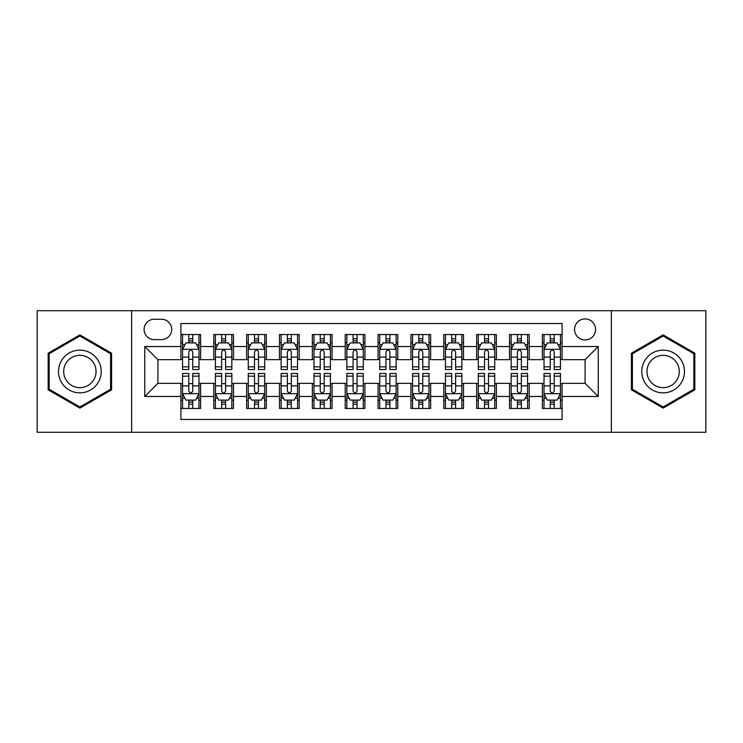 <?xml version="1.0" encoding="UTF-8"?>
<svg xmlns="http://www.w3.org/2000/svg" width="743" height="743" viewBox="0 0 743 743"><rect width="100%" height="100%" fill="white"/><g stroke="black" fill="none" stroke-linecap="round" stroke-linejoin="round"><path stroke-width="1.11" d="M585.094 318.923A10.513 10.513 0 0 0 574.571 329.437A10.513 10.513 0 0 0 585.094 339.95A10.513 10.513 0 0 0 595.607 329.437A10.513 10.513 0 0 0 585.094 318.923M611.378 432.287L705.85 432.287L705.85 310.713L611.378 310.713L611.378 432.287L131.622 432.287L131.622 310.713L37.15 310.713L37.15 432.287L131.622 432.287M562.089 334.536L542.371 334.536L542.371 346.526L529.23 346.526L529.23 359.668L542.371 359.668L542.371 346.526M529.23 346.526L529.23 334.536L509.512 334.536L509.512 346.526L496.37 346.526L496.37 359.668L509.512 359.668L509.512 346.526M496.37 346.526L496.37 334.536L476.653 334.536L476.653 346.526L463.511 346.526L463.511 359.668L476.653 359.668L476.653 346.526M463.511 346.526L463.511 334.536L443.794 334.536L443.794 346.526L430.652 346.526L430.652 359.668L443.794 359.668L443.794 346.526M430.652 346.526L430.652 334.536L410.935 334.536L410.935 346.526L397.784 346.526L397.784 359.668L410.935 359.668L410.935 346.526M397.784 346.526L397.784 334.536L378.076 334.536L378.076 346.526L364.924 346.526L364.924 359.668L378.076 359.668L378.076 346.526M364.924 346.526L364.924 334.536L345.216 334.536L345.216 346.526L332.065 346.526L332.065 359.668L345.216 359.668L345.216 346.526M332.065 346.526L332.065 334.536L312.348 334.536L312.348 346.526L299.206 346.526L299.206 359.668L312.348 359.668L312.348 346.526M299.206 346.526L299.206 334.536L279.489 334.536L279.489 346.526L266.347 346.526L266.347 359.668L279.489 359.668L279.489 346.526M266.347 346.526L266.347 334.536L246.63 334.536L246.63 346.526L233.488 346.526L233.488 359.668L246.63 359.668L246.63 346.526M233.488 346.526L233.488 334.536L213.77 334.536L213.77 359.668L200.629 359.668L200.629 334.536L180.911 334.536M180.911 408.464L200.629 408.464L200.629 383.332L213.77 383.332L213.77 408.464L233.488 408.464L233.488 383.332L246.63 383.332L246.63 396.474L233.488 396.474M246.63 396.474L246.63 408.464L266.347 408.464L266.347 383.332L279.489 383.332L279.489 396.474L266.347 396.474M279.489 396.474L279.489 408.464L299.206 408.464L299.206 383.332L312.348 383.332L312.348 396.474L299.206 396.474M312.348 396.474L312.348 408.464L332.065 408.464L332.065 383.332L345.216 383.332L345.216 396.474L332.065 396.474M345.216 396.474L345.216 408.464L364.924 408.464L364.924 383.332L378.076 383.332L378.076 396.474L364.924 396.474M378.076 396.474L378.076 408.464L397.784 408.464L397.784 383.332L410.935 383.332L410.935 396.474L397.784 396.474M410.935 396.474L410.935 408.464L430.652 408.464L430.652 383.332L443.794 383.332L443.794 396.474L430.652 396.474M443.794 396.474L443.794 408.464L463.511 408.464L463.511 383.332L476.653 383.332L476.653 396.474L463.511 396.474M476.653 396.474L476.653 408.464L496.37 408.464L496.37 383.332L509.512 383.332L509.512 396.474L496.37 396.474M509.512 396.474L509.512 408.464L529.23 408.464L529.23 383.332L542.371 383.332L542.371 396.474L529.23 396.474M154.293 339.625L161.528 339.625A10.188 10.188 0 0 0 171.707 329.437A10.188 10.188 0 0 0 161.528 319.249L154.293 319.249A10.188 10.188 0 0 0 144.105 329.437A10.188 10.188 0 0 0 154.293 339.625M611.378 310.713L131.622 310.713M562.089 346.526L562.089 323.521L180.911 323.521L180.911 359.668L157.906 359.668L157.906 383.332L180.911 383.332L180.911 419.479L562.089 419.479L562.089 383.332L585.094 383.332L585.094 359.668L562.089 359.668L562.089 346.526L598.236 346.526L598.236 396.474L562.089 396.474M180.911 396.474L144.764 396.474L144.764 346.526L180.911 346.526M542.371 396.474L542.371 408.464L562.089 408.464M180.911 342.746L182.555 342.746M188.796 342.746L192.743 342.746M198.985 342.746L200.629 342.746M180.911 359.343L182.555 359.343M188.796 359.343L192.743 359.343M198.985 359.343L200.629 359.343M180.911 383.657L182.555 383.657M188.796 383.657L192.743 383.657M198.985 383.657L200.629 383.657M180.911 400.254L182.555 400.254M188.796 400.254L192.743 400.254M198.985 400.254L200.629 400.254M213.77 359.343L215.414 359.343M221.655 359.343L225.603 359.343M231.844 359.343L233.488 359.343M213.77 342.746L215.414 342.746M221.655 342.746L225.603 342.746M231.844 342.746L233.488 342.746M213.77 383.657L215.414 383.657M221.655 383.657L225.603 383.657M231.844 383.657L233.488 383.657M213.77 400.254L215.414 400.254M221.655 400.254L225.603 400.254M231.844 400.254L233.488 400.254M246.63 383.657L248.273 383.657M254.515 383.657L258.462 383.657M264.703 383.657L266.347 383.657M246.63 400.254L248.273 400.254M254.515 400.254L258.462 400.254M264.703 400.254L266.347 400.254M246.63 342.746L248.273 342.746M254.515 342.746L258.462 342.746M264.703 342.746L266.347 342.746M246.63 359.343L248.273 359.343M254.515 359.343L258.462 359.343M264.703 359.343L266.347 359.343M279.489 383.657L281.133 383.657M287.383 383.657L291.321 383.657M297.562 383.657L299.206 383.657M279.489 400.254L281.133 400.254M287.383 400.254L291.321 400.254M297.562 400.254L299.206 400.254M279.489 342.746L281.133 342.746M287.383 342.746L291.321 342.746M297.562 342.746L299.206 342.746M279.489 359.343L281.133 359.343M287.383 359.343L291.321 359.343M297.562 359.343L299.206 359.343M312.348 383.657L313.992 383.657M320.242 383.657L324.18 383.657M330.421 383.657L332.065 383.657M312.348 400.254L313.992 400.254M320.242 400.254L324.18 400.254M330.421 400.254L332.065 400.254M312.348 342.746L313.992 342.746M320.242 342.746L324.18 342.746M330.421 342.746L332.065 342.746M312.348 359.343L313.992 359.343M320.242 359.343L324.18 359.343M330.421 359.343L332.065 359.343M345.216 383.657L346.851 383.657M353.101 383.657L357.039 383.657M363.281 383.657L364.924 383.657M345.216 400.254L346.851 400.254M353.101 400.254L357.039 400.254M363.281 400.254L364.924 400.254M345.216 342.746L346.851 342.746M353.101 342.746L357.039 342.746M363.281 342.746L364.924 342.746M345.216 359.343L346.851 359.343M353.101 359.343L357.039 359.343M363.281 359.343L364.924 359.343M378.076 383.657L379.719 383.657M385.961 383.657L389.899 383.657M396.149 383.657L397.784 383.657M378.076 400.254L379.719 400.254M385.961 400.254L389.899 400.254M396.149 400.254L397.784 400.254M378.076 342.746L379.719 342.746M385.961 342.746L389.899 342.746M396.149 342.746L397.784 342.746M378.076 359.343L379.719 359.343M385.961 359.343L389.899 359.343M396.149 359.343L397.784 359.343M410.935 383.657L412.579 383.657M418.82 383.657L422.758 383.657M429.008 383.657L430.652 383.657M410.935 400.254L412.579 400.254M418.82 400.254L422.758 400.254M429.008 400.254L430.652 400.254M410.935 342.746L412.579 342.746M418.82 342.746L422.758 342.746M429.008 342.746L430.652 342.746M410.935 359.343L412.579 359.343M418.82 359.343L422.758 359.343M429.008 359.343L430.652 359.343M443.794 383.657L445.438 383.657M451.679 383.657L455.617 383.657M461.867 383.657L463.511 383.657M443.794 400.254L445.438 400.254M451.679 400.254L455.617 400.254M461.867 400.254L463.511 400.254M443.794 342.746L445.438 342.746M451.679 342.746L455.617 342.746M461.867 342.746L463.511 342.746M443.794 359.343L445.438 359.343M451.679 359.343L455.617 359.343M461.867 359.343L463.511 359.343M476.653 383.657L478.297 383.657M484.538 383.657L488.485 383.657M494.727 383.657L496.37 383.657M476.653 400.254L478.297 400.254M484.538 400.254L488.485 400.254M494.727 400.254L496.37 400.254M476.653 342.746L478.297 342.746M484.538 342.746L488.485 342.746M494.727 342.746L496.37 342.746M476.653 359.343L478.297 359.343M484.538 359.343L488.485 359.343M494.727 359.343L496.37 359.343M509.512 383.657L511.156 383.657M517.397 383.657L521.345 383.657M527.586 383.657L529.23 383.657M509.512 400.254L511.156 400.254M517.397 400.254L521.345 400.254M527.586 400.254L529.23 400.254M509.512 342.746L511.156 342.746M517.397 342.746L521.345 342.746M527.586 342.746L529.23 342.746M509.512 359.343L511.156 359.343M517.397 359.343L521.345 359.343M527.586 359.343L529.23 359.343M542.371 383.657L544.015 383.657M550.257 383.657L554.204 383.657M560.445 383.657L562.089 383.657M542.371 400.254L544.015 400.254M550.257 400.254L554.204 400.254M560.445 400.254L562.089 400.254M542.371 342.746L544.015 342.746M550.257 342.746L554.204 342.746M560.445 342.746L562.089 342.746M542.371 359.343L544.015 359.343M550.257 359.343L554.204 359.343M560.445 359.343L562.089 359.343M157.906 359.668L144.764 346.526M157.906 383.332L144.764 396.474M598.236 346.526L585.094 359.668M598.236 396.474L585.094 383.332M79.873 408.111L111.58 389.806L111.58 353.194L79.873 334.889L48.156 353.194L48.156 389.806L79.873 408.111M694.844 353.194L663.127 334.889L631.42 353.194L631.42 389.806L663.127 408.111L694.844 389.806L694.844 353.194M192.743 338.808L188.796 338.808M198.985 366.847L192.743 366.847L192.743 369.531L198.985 369.531L198.985 349.479L195.697 342.913L185.843 342.913L182.555 349.479L182.555 369.531L188.796 369.531L188.796 366.847L182.555 366.847M182.555 349.479L182.555 334.536M198.985 349.479L198.985 334.536M188.796 342.913L188.796 334.536M192.743 334.536L192.743 342.913M192.743 366.847L192.743 351.95C191.425 349.414 190.115 349.414 188.796 351.95L188.796 366.847M188.796 404.192L192.743 404.192M182.555 376.153L188.796 376.153L188.796 373.469L182.555 373.469L182.555 393.521L185.843 400.087L195.697 400.087L198.985 393.521L198.985 373.469L192.743 373.469L192.743 376.153L198.985 376.153M198.985 393.521L198.985 408.464M182.555 393.521L182.555 408.464M192.743 400.087L192.743 408.464M188.796 408.464L188.796 400.087M188.796 376.153L188.796 391.05C190.115 393.586 191.425 393.586 192.743 391.05L192.743 376.153M79.873 350.139A21.361 21.361 0 0 0 58.511 371.5A21.361 21.361 0 0 0 79.873 392.861A21.361 21.361 0 0 0 101.224 371.5A21.361 21.361 0 0 0 79.873 350.139M79.873 355.33A16.17 16.17 0 0 0 63.694 371.5A16.17 16.17 0 0 0 79.873 387.67A16.17 16.17 0 0 0 96.042 371.5A16.17 16.17 0 0 0 79.873 355.33M110.596 389.239L79.873 406.978L49.14 389.239L49.14 353.761L79.873 336.022L110.596 353.761L110.596 389.239M644.636 360.819A21.361 21.361 0 0 0 652.456 390.001A21.361 21.361 0 0 0 681.628 382.181A21.361 21.361 0 0 0 673.808 352.999A21.361 21.361 0 0 0 644.636 360.819M649.131 363.411A16.17 16.17 0 0 0 655.047 385.506A16.17 16.17 0 0 0 677.133 379.589A16.17 16.17 0 0 0 671.217 357.494A16.17 16.17 0 0 0 649.131 363.411M693.86 353.761L693.86 389.239L663.127 406.978L632.404 389.239L632.404 353.761L663.127 336.022L693.86 353.761M225.603 338.808L221.655 338.808M231.844 366.847L225.603 366.847L225.603 369.531L231.844 369.531L231.844 349.479L228.556 342.913L218.702 342.913L215.414 349.479L215.414 369.531L221.655 369.531L221.655 366.847L215.414 366.847M215.414 349.479L215.414 334.536M231.844 349.479L231.844 334.536M221.655 342.913L221.655 334.536M225.603 334.536L225.603 342.913M225.603 366.847L225.603 351.95C224.293 349.414 222.974 349.414 221.655 351.95L221.655 366.847M258.462 338.808L254.515 338.808M264.703 366.847L258.462 366.847L258.462 369.531L264.703 369.531L264.703 349.479L261.415 342.913L251.561 342.913L248.273 349.479L248.273 369.531L254.515 369.531L254.515 366.847L248.273 366.847M248.273 349.479L248.273 334.536M264.703 349.479L264.703 334.536M254.515 342.913L254.515 334.536M258.462 334.536L258.462 342.913M258.462 366.847L258.462 351.95C257.152 349.414 255.833 349.414 254.515 351.95L254.515 366.847M291.321 338.808L287.383 338.808M297.562 366.847L291.321 366.847L291.321 369.531L297.562 369.531L297.562 349.479L294.284 342.913L284.42 342.913L281.133 349.479L281.133 369.531L287.383 369.531L287.383 366.847L281.133 366.847M281.133 349.479L281.133 334.536M297.562 349.479L297.562 334.536M287.383 342.913L287.383 334.536M291.321 334.536L291.321 342.913M291.321 366.847L291.321 351.95C290.011 349.414 288.693 349.414 287.383 351.95L287.383 366.847M324.18 338.808L320.242 338.808M330.421 366.847L324.18 366.847L324.18 369.531L330.421 369.531L330.421 349.479L327.143 342.913L317.28 342.913L313.992 349.479L313.992 369.531L320.242 369.531L320.242 366.847L313.992 366.847M313.992 349.479L313.992 334.536M330.421 349.479L330.421 334.536M320.242 342.913L320.242 334.536M324.18 334.536L324.18 342.913M324.18 366.847L324.18 351.95C322.871 349.414 321.552 349.414 320.242 351.95L320.242 366.847M221.655 404.192L225.603 404.192M215.414 376.153L221.655 376.153L221.655 373.469L215.414 373.469L215.414 393.521L218.702 400.087L228.556 400.087L231.844 393.521L231.844 373.469L225.603 373.469L225.603 376.153L231.844 376.153M231.844 393.521L231.844 408.464M215.414 393.521L215.414 408.464M225.603 400.087L225.603 408.464M221.655 408.464L221.655 400.087M221.655 376.153L221.655 391.05C222.974 393.586 224.284 393.586 225.603 391.05L225.603 376.153M254.515 404.192L258.462 404.192M248.273 376.153L254.515 376.153L254.515 373.469L248.273 373.469L248.273 393.521L251.561 400.087L261.415 400.087L264.703 393.521L264.703 373.469L258.462 373.469L258.462 376.153L264.703 376.153M264.703 393.521L264.703 408.464M248.273 393.521L248.273 408.464M258.462 400.087L258.462 408.464M254.515 408.464L254.515 400.087M254.515 376.153L254.515 391.05C255.833 393.586 257.143 393.586 258.462 391.05L258.462 376.153M287.383 404.192L291.321 404.192M281.133 376.153L287.383 376.153L287.383 373.469L281.133 373.469L281.133 393.521L284.42 400.087L294.284 400.087L297.562 393.521L297.562 373.469L291.321 373.469L291.321 376.153L297.562 376.153M297.562 393.521L297.562 408.464M281.133 393.521L281.133 408.464M291.321 400.087L291.321 408.464M287.383 408.464L287.383 400.087M287.383 376.153L287.383 391.05C288.693 393.586 290.002 393.586 291.321 391.05L291.321 376.153M320.242 404.192L324.18 404.192M313.992 376.153L320.242 376.153L320.242 373.469L313.992 373.469L313.992 393.521L317.28 400.087L327.143 400.087L330.421 393.521L330.421 373.469L324.18 373.469L324.18 376.153L330.421 376.153M330.421 393.521L330.421 408.464M313.992 393.521L313.992 408.464M324.18 400.087L324.18 408.464M320.242 408.464L320.242 400.087M320.242 376.153L320.242 391.05C321.552 393.586 322.861 393.586 324.18 391.05L324.18 376.153M357.039 338.808L353.101 338.808M363.281 366.847L357.039 366.847L357.039 369.531L363.281 369.531L363.281 349.479L360.002 342.913L350.139 342.913L346.851 349.479L346.851 369.531L353.101 369.531L353.101 366.847L346.851 366.847M346.851 349.479L346.851 334.536M363.281 349.479L363.281 334.536M353.101 342.913L353.101 334.536M357.039 334.536L357.039 342.913M357.039 366.847L357.039 351.95C355.73 349.414 354.411 349.414 353.101 351.95L353.101 366.847M353.101 404.192L357.039 404.192M346.851 376.153L353.101 376.153L353.101 373.469L346.851 373.469L346.851 393.521L350.139 400.087L360.002 400.087L363.281 393.521L363.281 373.469L357.039 373.469L357.039 376.153L363.281 376.153M363.281 393.521L363.281 408.464M346.851 393.521L346.851 408.464M357.039 400.087L357.039 408.464M353.101 408.464L353.101 400.087M353.101 376.153L353.101 391.05C354.411 393.586 355.73 393.586 357.039 391.05L357.039 376.153M389.899 338.808L385.961 338.808M396.149 366.847L389.899 366.847L389.899 369.531L396.149 369.531L396.149 349.479L392.861 342.913L382.998 342.913L379.719 349.479L379.719 369.531L385.961 369.531L385.961 366.847L379.719 366.847M379.719 349.479L379.719 334.536M396.149 349.479L396.149 334.536M385.961 342.913L385.961 334.536M389.899 334.536L389.899 342.913M389.899 366.847L389.899 351.95C388.589 349.414 387.27 349.414 385.961 351.95L385.961 366.847M385.961 404.192L389.899 404.192M379.719 376.153L385.961 376.153L385.961 373.469L379.719 373.469L379.719 393.521L382.998 400.087L392.861 400.087L396.149 393.521L396.149 373.469L389.899 373.469L389.899 376.153L396.149 376.153M396.149 393.521L396.149 408.464M379.719 393.521L379.719 408.464M389.899 400.087L389.899 408.464M385.961 408.464L385.961 400.087M385.961 376.153L385.961 391.05C387.27 393.586 388.589 393.586 389.899 391.05L389.899 376.153M422.758 338.808L418.82 338.808M429.008 366.847L422.758 366.847L422.758 369.531L429.008 369.531L429.008 349.479L425.72 342.913L415.857 342.913L412.579 349.479L412.579 369.531L418.82 369.531L418.82 366.847L412.579 366.847M412.579 349.479L412.579 334.536M429.008 349.479L429.008 334.536M418.82 342.913L418.82 334.536M422.758 334.536L422.758 342.913M422.758 366.847L422.758 351.95C421.448 349.414 420.139 349.414 418.82 351.95L418.82 366.847M418.82 404.192L422.758 404.192M412.579 376.153L418.82 376.153L418.82 373.469L412.579 373.469L412.579 393.521L415.857 400.087L425.72 400.087L429.008 393.521L429.008 373.469L422.758 373.469L422.758 376.153L429.008 376.153M429.008 393.521L429.008 408.464M412.579 393.521L412.579 408.464M422.758 400.087L422.758 408.464M418.82 408.464L418.82 400.087M418.82 376.153L418.82 391.05C420.129 393.586 421.448 393.586 422.758 391.05L422.758 376.153M455.617 338.808L451.679 338.808M461.867 366.847L455.617 366.847L455.617 369.531L461.867 369.531L461.867 349.479L458.58 342.913L448.716 342.913L445.438 349.479L445.438 369.531L451.679 369.531L451.679 366.847L445.438 366.847M445.438 349.479L445.438 334.536M461.867 349.479L461.867 334.536M451.679 342.913L451.679 334.536M455.617 334.536L455.617 342.913M455.617 366.847L455.617 351.95C454.307 349.414 452.998 349.414 451.679 351.95L451.679 366.847M451.679 404.192L455.617 404.192M445.438 376.153L451.679 376.153L451.679 373.469L445.438 373.469L445.438 393.521L448.716 400.087L458.58 400.087L461.867 393.521L461.867 373.469L455.617 373.469L455.617 376.153L461.867 376.153M461.867 393.521L461.867 408.464M445.438 393.521L445.438 408.464M455.617 400.087L455.617 408.464M451.679 408.464L451.679 400.087M451.679 376.153L451.679 391.05C452.989 393.586 454.307 393.586 455.617 391.05L455.617 376.153M488.485 338.808L484.538 338.808M494.727 366.847L488.485 366.847L488.485 369.531L494.727 369.531L494.727 349.479L491.439 342.913L481.585 342.913L478.297 349.479L478.297 369.531L484.538 369.531L484.538 366.847L478.297 366.847M478.297 349.479L478.297 334.536M494.727 349.479L494.727 334.536M484.538 342.913L484.538 334.536M488.485 334.536L488.485 342.913M488.485 366.847L488.485 351.95C487.167 349.414 485.857 349.414 484.538 351.95L484.538 366.847M484.538 404.192L488.485 404.192M478.297 376.153L484.538 376.153L484.538 373.469L478.297 373.469L478.297 393.521L481.585 400.087L491.439 400.087L494.727 393.521L494.727 373.469L488.485 373.469L488.485 376.153L494.727 376.153M494.727 393.521L494.727 408.464M478.297 393.521L478.297 408.464M488.485 400.087L488.485 408.464M484.538 408.464L484.538 400.087M484.538 376.153L484.538 391.05C485.848 393.586 487.167 393.586 488.485 391.05L488.485 376.153M521.345 338.808L517.397 338.808M527.586 366.847L521.345 366.847L521.345 369.531L527.586 369.531L527.586 349.479L524.298 342.913L514.444 342.913L511.156 349.479L511.156 369.531L517.397 369.531L517.397 366.847L511.156 366.847M511.156 349.479L511.156 334.536M527.586 349.479L527.586 334.536M517.397 342.913L517.397 334.536M521.345 334.536L521.345 342.913M521.345 366.847L521.345 351.95C520.026 349.414 518.716 349.414 517.397 351.95L517.397 366.847M517.397 404.192L521.345 404.192M511.156 376.153L517.397 376.153L517.397 373.469L511.156 373.469L511.156 393.521L514.444 400.087L524.298 400.087L527.586 393.521L527.586 373.469L521.345 373.469L521.345 376.153L527.586 376.153M527.586 393.521L527.586 408.464M511.156 393.521L511.156 408.464M521.345 400.087L521.345 408.464M517.397 408.464L517.397 400.087M517.397 376.153L517.397 391.05C518.707 393.586 520.026 393.586 521.345 391.05L521.345 376.153M554.204 338.808L550.257 338.808M560.445 366.847L554.204 366.847L554.204 369.531L560.445 369.531L560.445 349.479L557.157 342.913L547.303 342.913L544.015 349.479L544.015 369.531L550.257 369.531L550.257 366.847L544.015 366.847M544.015 349.479L544.015 334.536M560.445 349.479L560.445 334.536M550.257 342.913L550.257 334.536M554.204 334.536L554.204 342.913M554.204 366.847L554.204 351.95C552.885 349.414 551.575 349.414 550.257 351.95L550.257 366.847M550.257 404.192L554.204 404.192M544.015 376.153L550.257 376.153L550.257 373.469L544.015 373.469L544.015 393.521L547.303 400.087L557.157 400.087L560.445 393.521L560.445 373.469L554.204 373.469L554.204 376.153L560.445 376.153M560.445 393.521L560.445 408.464M544.015 393.521L544.015 408.464M554.204 400.087L554.204 408.464M550.257 408.464L550.257 400.087M550.257 376.153L550.257 391.05C551.575 393.586 552.885 393.586 554.204 391.05L554.204 376.153M213.77 396.474L200.629 396.474M213.77 346.526L200.629 346.526M198.901 349.321L182.639 349.321M182.555 344.724L184.933 344.724M196.607 344.724L198.985 344.724M188.796 357.104L182.555 357.104M198.985 357.104L192.743 357.104M192.743 340.898L188.796 340.898M182.639 393.679L198.901 393.679M198.985 398.276L196.607 398.276M184.933 398.276L182.555 398.276M192.743 385.896L198.985 385.896M182.555 385.896L188.796 385.896M188.796 402.102L192.743 402.102M231.76 349.321L215.498 349.321M215.414 344.724L217.801 344.724M229.466 344.724L231.844 344.724M221.655 357.104L215.414 357.104M231.844 357.104L225.603 357.104M225.603 340.898L221.655 340.898M264.619 349.321L248.357 349.321M248.273 344.724L250.66 344.724M262.325 344.724L264.703 344.724M254.515 357.104L248.273 357.104M264.703 357.104L258.462 357.104M258.462 340.898L254.515 340.898M297.479 349.321L281.216 349.321M281.133 344.724L283.52 344.724M295.185 344.724L297.562 344.724M287.383 357.104L281.133 357.104M297.562 357.104L291.321 357.104M291.321 340.898L287.383 340.898M330.347 349.321L314.075 349.321M313.992 344.724L316.379 344.724M328.044 344.724L330.421 344.724M320.242 357.104L313.992 357.104M330.421 357.104L324.18 357.104M324.18 340.898L320.242 340.898M215.498 393.679L231.76 393.679M231.844 398.276L229.466 398.276M217.801 398.276L215.414 398.276M225.603 385.896L231.844 385.896M215.414 385.896L221.655 385.896M221.655 402.102L225.603 402.102M248.357 393.679L264.619 393.679M264.703 398.276L262.325 398.276M250.66 398.276L248.273 398.276M258.462 385.896L264.703 385.896M248.273 385.896L254.515 385.896M254.515 402.102L258.462 402.102M281.216 393.679L297.479 393.679M297.562 398.276L295.185 398.276M283.52 398.276L281.133 398.276M291.321 385.896L297.562 385.896M281.133 385.896L287.383 385.896M287.383 402.102L291.321 402.102M314.075 393.679L330.347 393.679M330.421 398.276L328.044 398.276M316.379 398.276L313.992 398.276M324.18 385.896L330.421 385.896M313.992 385.896L320.242 385.896M320.242 402.102L324.18 402.102M363.206 349.321L346.935 349.321M346.851 344.724L349.238 344.724M360.903 344.724L363.281 344.724M353.101 357.104L346.851 357.104M363.281 357.104L357.039 357.104M357.039 340.898L353.101 340.898M346.935 393.679L363.206 393.679M363.281 398.276L360.903 398.276M349.238 398.276L346.851 398.276M357.039 385.896L363.281 385.896M346.851 385.896L353.101 385.896M353.101 402.102L357.039 402.102M396.065 349.321L379.794 349.321M379.719 344.724L382.097 344.724M393.762 344.724L396.149 344.724M385.961 357.104L379.719 357.104M396.149 357.104L389.899 357.104M389.899 340.898L385.961 340.898M379.794 393.679L396.065 393.679M396.149 398.276L393.762 398.276M382.097 398.276L379.719 398.276M389.899 385.896L396.149 385.896M379.719 385.896L385.961 385.896M385.961 402.102L389.899 402.102M428.925 349.321L412.653 349.321M412.579 344.724L414.956 344.724M426.621 344.724L429.008 344.724M418.82 357.104L412.579 357.104M429.008 357.104L422.758 357.104M422.758 340.898L418.82 340.898M412.653 393.679L428.925 393.679M429.008 398.276L426.621 398.276M414.956 398.276L412.579 398.276M422.758 385.896L429.008 385.896M412.579 385.896L418.82 385.896M418.82 402.102L422.758 402.102M461.784 349.321L445.521 349.321M445.438 344.724L447.815 344.724M459.48 344.724L461.867 344.724M451.679 357.104L445.438 357.104M461.867 357.104L455.617 357.104M455.617 340.898L451.679 340.898M445.521 393.679L461.784 393.679M461.867 398.276L459.48 398.276M447.815 398.276L445.438 398.276M455.617 385.896L461.867 385.896M445.438 385.896L451.679 385.896M451.679 402.102L455.617 402.102M494.643 349.321L478.381 349.321M478.297 344.724L480.675 344.724M492.34 344.724L494.727 344.724M484.538 357.104L478.297 357.104M494.727 357.104L488.485 357.104M488.485 340.898L484.538 340.898M478.381 393.679L494.643 393.679M494.727 398.276L492.34 398.276M480.675 398.276L478.297 398.276M488.485 385.896L494.727 385.896M478.297 385.896L484.538 385.896M484.538 402.102L488.485 402.102M527.502 349.321L511.24 349.321M511.156 344.724L513.534 344.724M525.199 344.724L527.586 344.724M517.397 357.104L511.156 357.104M527.586 357.104L521.345 357.104M521.345 340.898L517.397 340.898M511.24 393.679L527.502 393.679M527.586 398.276L525.199 398.276M513.534 398.276L511.156 398.276M521.345 385.896L527.586 385.896M511.156 385.896L517.397 385.896M517.397 402.102L521.345 402.102M560.361 349.321L544.099 349.321M544.015 344.724L546.393 344.724M558.067 344.724L560.445 344.724M550.257 357.104L544.015 357.104M560.445 357.104L554.204 357.104M554.204 340.898L550.257 340.898M544.099 393.679L560.361 393.679M560.445 398.276L558.067 398.276M546.393 398.276L544.015 398.276M554.204 385.896L560.445 385.896M544.015 385.896L550.257 385.896M550.257 402.102L554.204 402.102"/></g></svg>
